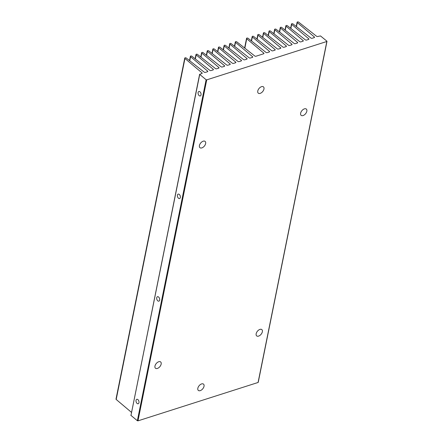 <?xml version="1.0" encoding="UTF-8"?>
<svg xmlns="http://www.w3.org/2000/svg" width="443" height="443" viewBox="0 0 443 443"><rect width="100%" height="100%" fill="white"/><g stroke="black" fill="none" stroke-linecap="round" stroke-linejoin="round"><path stroke-width="0.66" d="M131.012 415.174L199.61 74.33L206.117 79.746L137.363 420.728L137.978 420.85L258.081 382.475L258.142 382.148M258.081 382.475L326.834 41.487L206.731 79.862L206.117 79.746M326.834 41.487L326.89 41.155L320.488 35.933L317.781 36.481A0.886 0.482 -168.6 0 1 316.557 36.254L298.648 22.15A0.886 0.482 11.4 0 0 297.724 21.873A0.886 0.482 11.4 0 0 297.115 22.2A0.886 0.482 11.4 0 0 297.297 22.582L314.342 36.963A0.886 0.482 -168.6 0 1 314.524 37.345A0.886 0.482 -168.6 0 1 314.209 37.622L312.16 38.275A0.886 0.482 -168.6 0 1 310.942 38.048L293.028 23.944A0.886 0.482 11.4 0 0 292.109 23.667A0.886 0.482 11.4 0 0 291.5 23.994A0.886 0.482 11.4 0 0 291.682 24.376L308.721 38.757A0.886 0.482 -168.6 0 1 308.904 39.139A0.886 0.482 -168.6 0 1 308.594 39.416L306.545 40.075A0.886 0.482 -168.6 0 1 305.321 39.842L287.413 25.738A0.886 0.482 11.4 0 0 286.488 25.461A0.886 0.482 11.4 0 0 285.879 25.788A0.886 0.482 11.4 0 0 286.062 26.17L303.106 40.551A0.886 0.482 -168.6 0 1 303.289 40.933A0.886 0.482 -168.6 0 1 302.973 41.21L300.924 41.869A0.886 0.482 -168.6 0 1 299.706 41.636L281.792 27.532A0.886 0.482 11.4 0 0 280.873 27.256A0.886 0.482 11.4 0 0 280.264 27.582A0.886 0.482 11.4 0 0 280.447 27.964L297.486 42.345A0.886 0.482 -168.6 0 1 297.668 42.727A0.886 0.482 -168.6 0 1 297.358 43.01L295.309 43.663A0.886 0.482 -168.6 0 1 294.091 43.431L276.177 29.332A0.886 0.482 11.4 0 0 275.258 29.055A0.886 0.482 11.4 0 0 274.643 29.376A0.886 0.482 11.4 0 0 274.832 29.759L291.871 44.139A0.886 0.482 -168.6 0 1 292.053 44.522A0.886 0.482 -168.6 0 1 291.743 44.804L289.689 45.457A0.886 0.482 -168.6 0 1 288.471 45.23L270.562 31.126A0.886 0.482 11.4 0 0 269.637 30.849A0.886 0.482 11.4 0 0 269.028 31.176A0.886 0.482 11.4 0 0 269.211 31.553L286.25 45.939A0.886 0.482 -168.6 0 1 286.433 46.316A0.886 0.482 -168.6 0 1 286.123 46.598L284.074 47.251A0.886 0.482 -168.6 0 1 282.856 47.024L264.942 32.92A0.886 0.482 11.4 0 0 264.022 32.644A0.886 0.482 11.4 0 0 263.413 32.97A0.886 0.482 11.4 0 0 263.596 33.352L280.635 47.733A0.886 0.482 -168.6 0 1 280.818 48.115A0.886 0.482 -168.6 0 1 280.508 48.392L278.453 49.046A0.886 0.482 -168.6 0 1 277.235 48.819L259.327 34.715A0.886 0.482 11.4 0 0 258.402 34.438A0.886 0.482 11.4 0 0 257.793 34.764A0.886 0.482 11.4 0 0 257.976 35.147L275.014 49.527A0.886 0.482 -168.6 0 1 275.203 49.909A0.886 0.482 -168.6 0 1 274.887 50.186L272.838 50.84A0.886 0.482 -168.6 0 1 271.62 50.613L253.706 36.509A0.886 0.482 11.4 0 0 252.787 36.232A0.886 0.482 11.4 0 0 252.178 36.559A0.886 0.482 11.4 0 0 252.36 36.941L269.399 51.322A0.886 0.482 -168.6 0 1 269.582 51.704A0.886 0.482 -168.6 0 1 269.272 51.981L267.223 52.639A0.886 0.482 -168.6 0 1 265.999 52.407L248.091 38.303A0.886 0.482 11.4 0 0 247.166 38.026A0.886 0.482 11.4 0 0 246.557 38.353A0.886 0.482 11.4 0 0 246.74 38.735L263.784 53.116A0.886 0.482 -168.6 0 1 263.967 53.498A0.886 0.482 -168.6 0 1 263.651 53.775L255.988 56.228A0.886 0.482 -168.6 0 1 254.764 55.995L236.855 41.897A0.886 0.482 11.4 0 0 235.931 41.62A0.886 0.482 11.4 0 0 235.322 41.941A0.886 0.482 11.4 0 0 235.504 42.323L252.549 56.704A0.886 0.482 -168.6 0 1 252.731 57.086A0.886 0.482 -168.6 0 1 252.416 57.368L250.367 58.022A0.886 0.482 -168.6 0 1 249.149 57.795L231.235 43.691A0.886 0.482 11.4 0 0 230.316 43.414A0.886 0.482 11.4 0 0 229.707 43.741A0.886 0.482 11.4 0 0 229.889 44.117L246.928 58.504A0.886 0.482 -168.6 0 1 247.111 58.88A0.886 0.482 -168.6 0 1 246.801 59.163L244.752 59.816A0.886 0.482 -168.6 0 1 243.534 59.589L225.62 45.485A0.886 0.482 11.4 0 0 224.701 45.208A0.886 0.482 11.4 0 0 224.086 45.535A0.886 0.482 11.4 0 0 224.274 45.917L241.313 60.298A0.886 0.482 -168.6 0 1 241.496 60.68A0.886 0.482 -168.6 0 1 241.186 60.957L239.131 61.61A0.886 0.482 -168.6 0 1 237.913 61.383L220.005 47.279A0.886 0.482 11.4 0 0 219.08 47.002A0.886 0.482 11.4 0 0 218.471 47.329A0.886 0.482 11.4 0 0 218.654 47.711L235.693 62.092A0.886 0.482 -168.6 0 1 235.875 62.474A0.886 0.482 -168.6 0 1 235.565 62.751L233.516 63.404A0.886 0.482 -168.6 0 1 232.298 63.177L214.384 49.073A0.886 0.482 11.4 0 0 213.465 48.796A0.886 0.482 11.4 0 0 212.85 49.123A0.886 0.482 11.4 0 0 213.039 49.505L230.078 63.886A0.886 0.482 -168.6 0 1 230.26 64.268A0.886 0.482 -168.6 0 1 229.95 64.545L227.896 65.204A0.886 0.482 -168.6 0 1 226.678 64.971L208.769 50.867A0.886 0.482 11.4 0 0 207.845 50.591A0.886 0.482 11.4 0 0 207.235 50.917A0.886 0.482 11.4 0 0 207.418 51.299L224.457 65.68A0.886 0.482 -168.6 0 1 224.645 66.062A0.886 0.482 -168.6 0 1 224.33 66.339L222.281 66.998A0.886 0.482 -168.6 0 1 221.063 66.766L203.149 52.662A0.886 0.482 11.4 0 0 202.229 52.385A0.886 0.482 11.4 0 0 201.62 52.711A0.886 0.482 11.4 0 0 201.803 53.094L218.842 67.474A0.886 0.482 -168.6 0 1 219.025 67.857A0.886 0.482 -168.6 0 1 218.715 68.139L216.666 68.792A0.886 0.482 -168.6 0 1 215.442 68.56L197.534 54.461A0.886 0.482 11.4 0 0 196.609 54.184A0.886 0.482 11.4 0 0 196 54.506A0.886 0.482 11.4 0 0 196.183 54.888L213.221 69.269A0.886 0.482 -168.6 0 1 213.41 69.651A0.886 0.482 -168.6 0 1 213.094 69.933L211.045 70.587A0.886 0.482 -168.6 0 1 209.827 70.359L191.913 56.255A0.886 0.482 11.4 0 0 190.994 55.979A0.886 0.482 11.4 0 0 190.385 56.305A0.886 0.482 11.4 0 0 190.568 56.682L207.606 71.068A0.886 0.482 -168.6 0 1 207.789 71.445A0.886 0.482 -168.6 0 1 207.479 71.727L205.43 72.381A0.886 0.482 -168.6 0 1 204.206 72.154L186.298 58.05A0.886 0.482 11.4 0 0 185.373 57.773A0.886 0.482 11.4 0 0 184.764 58.099A0.886 0.482 11.4 0 0 184.947 58.482L201.991 72.862A0.886 0.482 -168.6 0 1 202.174 73.245A0.886 0.482 -168.6 0 1 201.858 73.521L199.61 74.33M130.857 415.312L137.363 420.728M184.764 58.099L116.011 399.082A0.886 0.482 11.4 0 0 116.193 399.464L131.455 412.344M303.056 115.562A4.076 2.387 -50.8 0 1 301.162 115.363A4.076 2.387 -50.8 0 1 301.882 110.7A4.076 2.387 -50.8 0 1 306.307 109.05A4.076 2.387 -50.8 0 1 306.384 112.483A4.076 2.387 -50.8 0 1 303.056 115.562M260.191 93.373A4.076 2.387 -50.8 0 1 258.291 93.174A4.076 2.387 -50.8 0 1 259.017 88.511A4.076 2.387 -50.8 0 1 263.441 86.861A4.076 2.387 -50.8 0 1 263.513 90.294A4.076 2.387 -50.8 0 1 260.191 93.373M201.853 147.901A4.076 2.387 -50.8 0 1 199.959 147.702A4.076 2.387 -50.8 0 1 200.679 143.034A4.076 2.387 -50.8 0 1 205.103 141.383A4.076 2.387 -50.8 0 1 205.181 144.822A4.076 2.387 -50.8 0 1 201.853 147.901M258.585 336.11A4.076 2.387 -50.8 0 1 256.691 335.91A4.076 2.387 -50.8 0 1 257.411 331.248A4.076 2.387 -50.8 0 1 261.835 329.598A4.076 2.387 -50.8 0 1 261.913 333.031A4.076 2.387 -50.8 0 1 258.585 336.11M200.253 390.637A4.076 2.387 -50.8 0 1 198.353 390.438A4.076 2.387 -50.8 0 1 199.079 385.77A4.076 2.387 -50.8 0 1 203.503 384.12A4.076 2.387 -50.8 0 1 203.575 387.559A4.076 2.387 -50.8 0 1 200.253 390.637M157.381 368.449A4.076 2.387 -50.8 0 1 155.487 368.249A4.076 2.387 -50.8 0 1 156.207 363.581A4.076 2.387 -50.8 0 1 160.632 361.931A4.076 2.387 -50.8 0 1 160.709 365.37A4.076 2.387 -50.8 0 1 157.381 368.449M199.954 91.806A2.326 1.401 -107.7 0 0 198.857 91.507A2.326 1.401 -107.7 0 0 198.231 94.149A2.326 1.401 -107.7 0 0 200.275 95.943A2.326 1.401 -107.7 0 0 201.072 94.132A2.326 1.401 -107.7 0 0 199.954 91.806M179.265 194.411A2.326 1.401 -107.7 0 0 178.169 194.112A2.326 1.401 -107.7 0 0 177.543 196.753A2.326 1.401 -107.7 0 0 179.587 198.542A2.326 1.401 -107.7 0 0 180.384 196.736A2.326 1.401 -107.7 0 0 179.265 194.411M158.577 297.009A2.326 1.401 -107.7 0 0 157.481 296.71A2.326 1.401 -107.7 0 0 156.855 299.357A2.326 1.401 -107.7 0 0 158.899 301.146A2.326 1.401 -107.7 0 0 159.696 299.341A2.326 1.401 -107.7 0 0 158.577 297.009M137.889 399.614A2.326 1.401 -107.7 0 0 136.793 399.315A2.326 1.401 -107.7 0 0 136.167 401.956A2.326 1.401 -107.7 0 0 138.21 403.75A2.326 1.401 -107.7 0 0 139.008 401.939A2.326 1.401 -107.7 0 0 137.889 399.614M206.731 79.862L137.978 420.85M199.71 74.524L130.956 415.512M207.474 71.727L207.606 71.068M190.568 56.682L189.742 60.763M196.183 54.888L195.363 58.969M213.089 69.933L213.221 69.269M201.803 53.094L200.978 57.175M218.709 68.139L218.842 67.474M207.418 51.299L206.599 55.381M224.324 66.345L224.457 65.68M213.039 49.505L212.214 53.581M229.945 64.551L230.078 63.886M218.654 47.711L217.834 51.787M235.56 62.751L235.693 62.092M224.274 45.917L223.449 49.993M241.18 60.957L241.313 60.298M229.889 44.117L229.07 48.198M246.795 59.163L246.928 58.504M235.504 42.323L234.685 46.404M252.416 57.368L252.549 56.704M246.74 38.735L244.835 48.182M263.646 53.78L263.784 53.116M252.36 36.941L251.535 41.016M269.266 51.986L269.399 51.322M257.976 35.147L257.156 39.222M274.881 50.186L275.014 49.527M263.596 33.352L262.771 37.428M280.502 48.392L280.635 47.733M269.211 31.553L268.392 35.634M286.117 46.598L286.25 45.939M274.832 29.759L274.007 33.84M291.738 44.804L291.871 44.139M280.447 27.964L279.627 32.046M297.353 43.01L297.486 42.345M286.062 26.17L285.242 30.251M302.973 41.216L303.106 40.551M308.588 39.421L308.721 38.757M291.682 24.376L290.857 28.452M314.203 37.622L314.342 36.963M297.297 22.582L296.478 26.658M184.947 58.482L116.193 399.464M201.858 73.521L201.991 72.862M258.236 382.337L326.989 41.349M189.521 60.586L190.385 56.305M195.136 58.792L196 54.506M200.757 56.997L201.62 52.711M206.372 55.203L207.235 50.917M211.992 53.404L212.85 49.123M217.607 51.609L218.471 47.329M223.222 49.815L224.086 45.535M228.843 48.021L229.707 43.741M234.458 46.227L235.322 41.941M244.614 48.005L246.557 38.353M251.314 40.839L252.178 36.559M256.929 39.045L257.793 34.764M262.549 37.251L263.413 32.97M268.165 35.457L269.028 31.176M273.78 33.662L274.643 29.376M279.4 31.868L280.264 27.582M285.015 30.074L285.879 25.788M290.636 28.274L291.5 23.994M296.251 26.48L297.115 22.2"/></g></svg>
